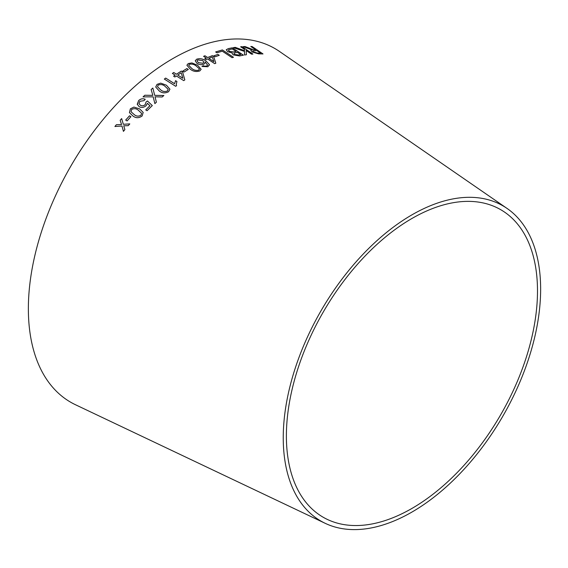 <?xml version="1.0" encoding="UTF-8"?>
<svg xmlns="http://www.w3.org/2000/svg" width="568" height="568" viewBox="0 0 568 568"><rect width="100%" height="100%" fill="white"/><g stroke="black" fill="none" stroke-linecap="round" stroke-linejoin="round"><path stroke-width="0.85" d="M325.258 523.348L75.501 404.75A204.203 117.895 -60 0 1 70.652 166.417A204.203 117.895 -60 0 1 279.477 51.447L507.068 208.442A182.008 105.08 -60 0 1 529.667 355.532A182.008 105.08 -60 0 1 411.942 512.066A182.008 105.08 -60 0 1 325.258 523.348A182.008 105.08 -60 0 1 320.941 310.916A182.008 105.08 -60 0 1 507.068 208.442M114.899 126.508L121.978 126.018L123.426 131.357L124.875 129.625L123.739 125.784L128.254 125.663L129.795 123.895L123.334 124.285L121.651 118.584L120.16 120.295L121.545 124.52L116.383 124.719L114.899 126.508L116.383 124.719M125.67 120.075L127.09 120.941L130.931 116.674L129.504 115.808L125.67 120.075M139.643 108.886L133.934 107.082L130.384 108.807L129.433 112.592L132.912 115.964C135.823 118.251 138.897 118.251 142.142 115.971L143.172 112.414L139.643 108.886L133.934 107.082M145.231 99.301C142.831 98.335 140.623 98.775 138.62 100.614L137.257 104.2L139.132 106.663C141.524 107.913 143.86 107.586 146.125 105.691L147.396 103.312L149.924 105.747L145.727 109.887L147.077 110.71L152.309 105.57L147.424 100.983L146.026 102.041L145.223 104.59C143.64 105.939 142.021 106.145 140.367 105.215L139.046 103.696L139.778 101.303L143.988 100.664L145.223 99.286C142.824 98.314 140.623 98.754 138.613 100.6L137.364 104.59M144.797 95.246L143.058 96.872L153.175 96.858L154.865 103.624L156.392 102.204L155.014 96.808L162.185 96.979L163.875 95.509L154.709 95.353L152.849 88.047L151.145 89.531L152.827 95.346L144.797 95.246L143.065 96.894M166.41 85.214L160.708 83.134L157.038 84.362L155.71 87.018L159.232 90.951C162.079 93.209 165.203 93.464 168.604 91.711L169.938 89.183L166.41 85.214L160.708 83.134M176.932 81.551L175.583 80.692L174.546 83.723L165.686 78.072L164.329 79.073L175.697 86.293L176.57 85.647L176.25 84.398L176.925 81.522L175.583 80.67L174.546 83.702L165.686 78.072M176.378 75.956L183.72 80.62L184.827 79.861L182.548 71.888L181.277 71.078L176.463 74.223L173.751 72.498L172.395 73.421L175.1 75.146L173.609 76.176L174.88 76.985L176.378 75.956M182.711 71.121L184.11 72.008L188.285 69.438L186.886 68.55L182.711 71.121M201.15 69.324L197.607 65.299L191.92 62.927L188.242 63.559L186.893 65.242L190.429 69.303C193.269 71.497 196.4 72.037 199.808 70.922L201.15 69.31L197.607 65.277L191.92 62.927L188.242 63.559M196.982 63.396C199.219 64.759 201.526 65.008 203.884 64.163L205.218 62.707L205.119 61.919L207.654 65.171L206.866 65.952L204.906 66.229L203.223 65.71L201.967 66.456L207.902 66.733L209.436 64.589L205.95 60.961C203.124 58.809 200.035 58.22 196.691 59.186L195.243 60.797L196.982 63.396M209.436 64.61L209.436 65.178L209.436 64.589L205.95 60.961M207.512 58.909L214.711 63.666L215.819 63.204L213.632 56.473L212.382 55.643L207.618 57.517L204.956 55.763L203.593 56.331L206.262 58.085L204.764 58.724L206.021 59.555L207.512 58.909M213.774 55.863L215.144 56.772L219.262 55.316L217.892 54.414L213.774 55.863L217.892 54.414M233.483 57.276L222.379 49.927L215.655 51.937L216.969 52.803L222.273 51.184L232.071 57.666L233.483 57.276M232.113 53.321L233.178 54.876L239.519 55.948L243.431 55.181L232.326 47.818L228.343 48.607L226.241 49.735L227.619 51.667L232.298 52.966L232.12 53.307M233.405 47.627L244.481 51.425L244.51 54.997L246.398 54.727L246.15 50.495L251.553 54.166L252.909 54.059L242.004 46.661L240.647 46.768L244.425 49.331L244.481 50.666L235.244 47.364L233.405 47.627L235.244 47.364M248.571 48.032L244.971 46.54L243.281 46.619L251.915 49.849L250.807 50.36L252.043 51.958L258.603 53.868L262.991 53.932L252.093 46.526L250.786 46.484L255.628 49.771L253.328 49.714L244.971 46.54M411.942 508.431A177.557 102.51 -60 0 1 327.381 519.443A177.557 102.51 -60 0 1 323.164 312.201A177.557 102.51 -60 0 1 504.746 212.233A177.557 102.51 -60 0 1 526.792 355.724A177.557 102.51 -60 0 1 411.942 508.431M255.628 49.771L253.314 49.743L248.557 48.06M244.957 46.569L243.267 46.647M250.8 50.374L251.915 49.849M262.984 53.96L252.093 46.526L250.779 46.512M260.492 53.072L257.332 53.08L253.413 51.929L252.654 50.942L256.878 50.623L260.492 53.072L257.347 53.051L253.42 51.901L252.646 50.957M246.384 54.755L246.15 50.495M252.902 54.088L242.004 46.661M241.989 46.69L240.633 46.796M235.237 47.392L244.481 50.666M243.423 55.21L232.326 47.818M232.319 47.847L228.343 48.607M228.336 48.635L226.234 49.75M234.378 54.457L233.931 53.179L237.388 52.341L240.747 54.563L238.645 55.011L234.378 54.457L233.924 53.207M236.075 51.475L233.647 51.993L229.06 51.34L228.755 49.75L232.262 48.94L236.075 51.475L233.661 51.965L229.074 51.312L228.762 49.721L228.244 50.176M240.747 54.563L238.652 54.982L234.385 54.436M233.476 57.304L222.379 49.927M222.372 49.956L215.648 51.965M219.255 55.344L217.885 54.443M215.812 63.225L213.632 56.473L212.382 55.643M212.382 55.671L207.618 57.517M207.611 57.545L204.956 55.763M204.949 55.792L203.593 56.36M204.764 58.752L206.262 58.085M213.873 61.678L208.861 58.369L212.311 56.97L213.88 61.649L208.868 58.348M205.943 60.989C203.117 58.838 200.028 58.241 196.684 59.214L195.243 60.812M205.211 62.714L205.119 61.919M206.866 65.952L207.654 65.171M206.866 65.98L204.906 66.25L203.223 65.71M203.223 65.732L201.959 66.477M202.954 63.261L198.296 62.672L197.032 60.861L197.827 59.917L202.776 60.613L203.862 62.224L202.954 63.261L198.303 62.643L197.032 60.861M203.862 62.253L202.954 63.233M188.242 63.58L186.893 65.256M199.382 69.332L198.672 70.183C196.066 70.737 193.78 70.169 191.814 68.494L188.675 65.249L189.385 64.283C191.984 63.772 194.263 64.347 196.216 66.023L199.354 68.842M199.347 68.87L198.672 70.205C196.066 70.759 193.78 70.198 191.814 68.522L188.675 65.263M188.285 69.466L186.886 68.579L182.711 71.142M184.827 79.889L182.548 71.888M182.548 71.909L181.277 71.078M181.277 71.099L176.463 74.245L173.751 72.498M173.751 72.519L172.395 73.442M173.609 76.197L175.1 75.146M182.846 78.277L177.741 75.054L181.213 72.747L182.846 78.277L177.741 75.033M165.686 78.093L164.329 79.094M176.563 85.654L176.25 84.398M169.938 89.197L166.41 85.235M160.716 83.162L157.038 84.362M157.038 84.391L155.717 87.032M168.163 89.446L167.468 90.986C164.869 91.973 162.59 91.59 160.616 89.836L157.485 86.705L158.181 85.093C160.772 84.142 163.052 84.54 165.011 86.293L168.142 89.275L167.468 90.965C164.869 91.952 162.583 91.569 160.616 89.808L157.485 86.705M152.827 95.367L144.797 95.268M156.399 102.219L155.014 96.808M163.882 95.531L154.709 95.353M154.709 95.374L152.849 88.047M152.856 88.068L151.145 89.552M149.931 105.769L145.735 109.908M152.316 105.591L147.424 100.983L146.026 102.041M146.033 102.062L145.223 104.59M145.223 104.611C143.647 105.96 142.028 106.166 140.367 105.236L139.053 103.717M137.257 104.2L137.371 104.597M143.179 112.421L139.643 108.907M133.941 107.103L130.384 108.807M130.392 108.829L129.44 112.599M141.56 113.281L140.992 115.261C138.493 116.603 136.235 116.383 134.211 114.587L131.073 111.797L131.549 109.517C134.048 108.211 136.313 108.445 138.329 110.235L141.56 113.281L140.985 115.247C138.486 116.589 136.228 116.362 134.204 114.573L131.073 111.797M130.938 116.688L129.518 115.822L125.677 120.096M121.985 126.032L123.433 131.378M129.802 123.909L123.334 124.285M121.666 118.598L120.16 120.295L121.552 124.534L116.397 124.74"/></g></svg>
